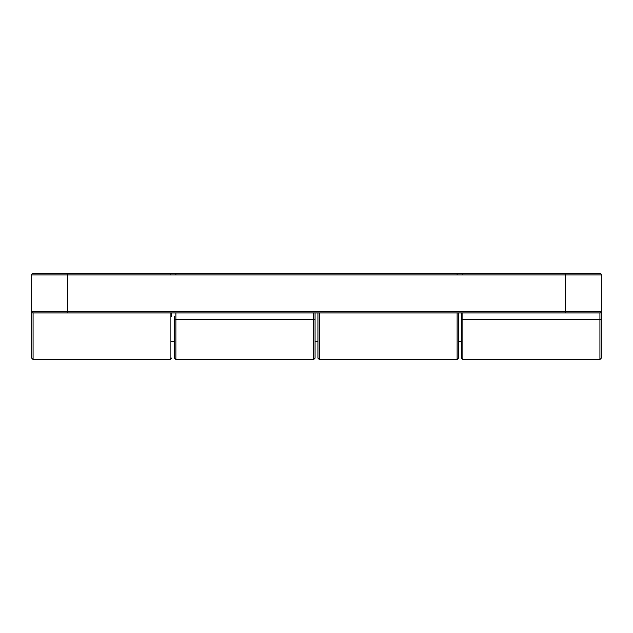 <?xml version="1.0" encoding="UTF-8"?>
<svg xmlns="http://www.w3.org/2000/svg" width="633" height="633" viewBox="0 0 633 633"><rect width="100%" height="100%" fill="white"/><g stroke="black" fill="none" stroke-linecap="round" stroke-linejoin="round"><path stroke-width="0.95" d="M461.433 312.916L461.433 358.112L461.433 312.916M319.372 312.916L319.372 359.552L317.932 358.112L317.932 316.5L317.932 341.614L315.068 341.614L315.068 312.916L315.068 358.112L313.628 359.552L313.628 319.578L175.871 319.578L175.871 359.552L313.628 359.552M601.35 319.475L599.918 319.578L599.918 312.916L33.082 312.916A1.432 1.432 0 0 1 31.65 311.476L31.65 274.888A1.432 1.432 0 0 1 33.082 273.448L599.918 273.448A1.432 1.432 0 0 1 601.35 274.888L601.35 358.112L599.918 359.552L599.918 319.578L462.873 319.578L462.873 359.552L599.918 359.552M175.871 359.552L174.431 358.112L174.431 316.5M601.35 311.476A1.432 1.432 0 0 1 599.918 312.916A1.432 1.432 0 0 0 601.35 311.476L565.475 311.476L565.475 274.888L67.525 274.888L67.525 311.476L565.475 311.476L565.475 312.916M31.65 316.5L31.65 358.112L31.65 311.476L67.525 311.476L67.525 312.916M31.65 274.888A1.432 1.432 0 0 1 33.082 273.448L67.525 273.448L67.525 274.888L31.65 274.888M317.932 316.5L317.932 312.916M458.569 312.916L458.569 358.112L458.569 341.614L461.433 341.614M171.567 312.916L171.567 316.5M599.918 273.448A1.432 1.432 0 0 1 601.35 274.888A1.432 1.432 0 0 0 599.918 273.448A1.432 1.432 0 0 1 601.35 274.888L565.475 274.888L565.475 273.448M175.871 274.888L175.871 273.448M462.873 274.888L462.873 273.448M462.873 312.916L462.873 319.578L461.433 319.475M175.871 312.916L175.871 319.578L174.431 319.475M315.068 319.475L313.628 319.578L313.628 312.916M33.082 312.916L33.082 359.552L31.65 358.112M319.372 359.552L457.129 359.552L457.129 312.916M457.129 274.888L457.129 273.448M33.082 359.552L170.127 359.552L170.127 312.916M170.127 274.888L170.127 273.448M462.873 359.552L461.433 358.112M170.127 359.552L171.567 358.112M457.129 359.552L458.569 358.112M174.431 341.614L171.567 341.614"/></g></svg>
